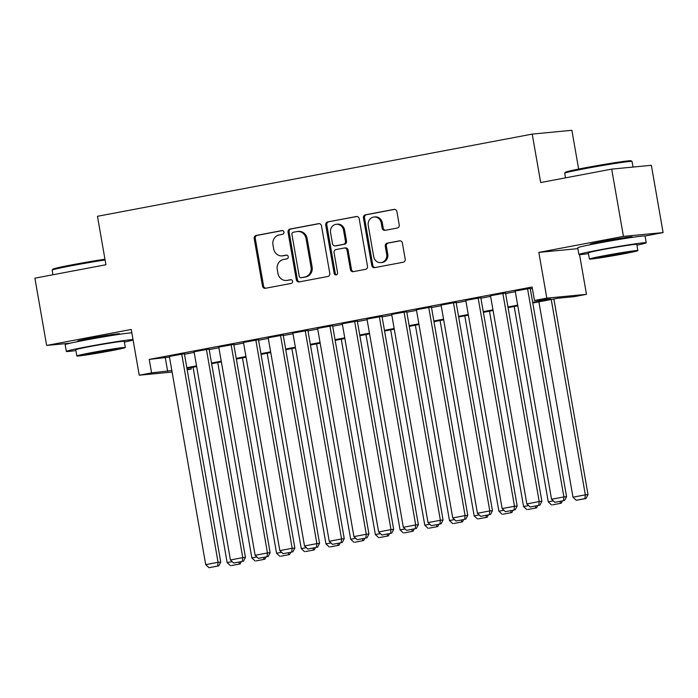 <?xml version="1.0" encoding="UTF-8"?>
<svg xmlns="http://www.w3.org/2000/svg" width="698" height="698" viewBox="0 0 698 698"><rect width="100%" height="100%" fill="white"/><g stroke="black" fill="none" stroke-linecap="round" stroke-linejoin="round"><path stroke-width="1.05" d="M283.955 232.12A1.876 1.728 -95.5 0 0 281.931 230.584L256.166 235.462A2.687 2.469 -95.5 0 0 254.203 238.559L262.5 286.11A2.687 2.469 -95.5 0 0 265.388 288.291L291.153 283.423A1.876 1.728 -95.5 0 0 290.647 279.706A1.876 1.728 -95.5 0 0 290.508 279.724L287.175 280.352A8.585 7.887 -95.5 0 1 286.52 280.448A8.585 7.887 -95.5 0 1 277.935 273.363L277.246 269.402A8.585 7.887 -95.5 0 1 283.528 259.481L286.861 258.853A1.876 1.728 -95.5 0 0 286.363 255.136A1.876 1.728 -95.5 0 0 286.215 255.154L282.882 255.782A8.585 7.887 -95.5 0 1 282.228 255.878A8.585 7.887 -95.5 0 1 273.651 248.802L272.962 244.841A8.585 7.887 -95.5 0 1 279.244 234.921L282.577 234.284A1.876 1.728 -95.5 0 0 283.955 232.12M629.526 237.704A21.324 0.707 170.1 0 0 632.161 236.901A21.324 0.707 170.1 0 0 602.793 241.368A21.324 0.707 170.1 0 0 590.15 244.23A21.324 0.707 170.1 0 0 592.907 244.099M116.959 334.621A21.324 0.707 170.1 0 0 119.585 333.81A21.324 0.707 170.1 0 0 90.225 338.277A21.324 0.707 170.1 0 0 77.583 341.139A21.324 0.707 170.1 0 0 80.331 341.008M397.267 228.019A2.687 2.469 -95.5 0 0 399.23 224.922L396.9 211.581A2.687 2.469 -95.5 0 0 394.012 209.4L365.403 214.81A2.687 2.469 -95.5 0 0 363.44 217.907L371.737 265.458A2.687 2.469 -95.5 0 0 374.625 267.639L403.235 262.23A2.687 2.469 -95.5 0 0 405.198 259.132L402.388 243.017A2.687 2.469 -95.5 0 0 399.5 240.836L387.25 243.148A2.687 2.469 -95.5 0 0 385.287 246.246L386.683 254.238A7.181 6.596 -95.5 0 1 380.881 262.605A7.181 6.596 -95.5 0 1 373.709 256.69L368.247 225.384A7.181 6.596 -95.5 0 1 374.049 217.017A7.181 6.596 -95.5 0 1 381.221 222.932L382.129 228.15A2.687 2.469 -95.5 0 0 385.017 230.331L397.267 228.019M611.701 169.117L651.356 165.304L663.1 232.591L623.445 236.395L611.701 169.117L540.68 182.544L532.225 134.103L97.467 216.301L105.922 264.743L34.9 278.17L46.644 345.449L131.25 329.456L139.234 375.21L151.579 372.872L149.232 359.418L532.12 287.026L534.467 300.48L546.822 298.142L586.477 294.338L574.131 296.667L558.051 298.212L532.775 302.993M623.445 236.395L538.839 252.397L546.822 298.142M321.49 225.838A2.687 2.469 -95.5 0 0 318.602 223.657L289.993 229.066A2.687 2.469 -95.5 0 0 288.03 232.164L296.327 279.715A2.687 2.469 -95.5 0 0 299.215 281.896L327.824 276.487A2.687 2.469 -95.5 0 0 329.788 273.389L321.49 225.838M327.694 221.938L356.312 216.528A2.687 2.469 -95.5 0 1 359.191 218.71L367.497 266.261A2.687 2.469 -95.5 0 1 365.525 269.358L353.284 271.67A2.687 2.469 -95.5 0 1 350.396 269.489L347.037 250.207A2.687 2.469 -95.5 0 0 344.149 248.026L336.026 249.561A2.687 2.469 -95.5 0 0 334.063 252.659L337.562 272.735A1.876 1.728 -95.5 0 1 336.043 274.925A1.876 1.728 -95.5 0 1 334.168 273.38L325.73 225.035A2.687 2.469 -95.5 0 1 327.694 221.938L356.975 216.502M46.644 345.449L70.35 343.172M184.385 353.738L169.378 356.451M209.095 349.07L194.079 351.775M233.795 344.402L218.779 347.107M258.496 339.734L243.48 342.439M283.196 335.057L268.189 337.762M307.897 330.39L292.89 333.094M332.606 325.722L317.59 328.426M357.306 321.045L342.29 323.75M382.007 316.377L367 319.082M406.707 311.709L391.7 314.414M431.408 307.033L416.401 309.746M456.117 302.365L441.101 305.07M480.817 297.697L465.802 300.402M505.518 293.029L490.511 295.734M149.232 359.418L169.492 357.079M184.473 354.252L194.192 352.411M209.182 349.576L218.893 347.744M233.882 344.908L243.593 343.067M258.583 340.24L268.294 338.399M283.283 335.564L293.003 333.731M307.993 330.896L317.703 329.063M332.693 326.228L342.404 324.387M357.393 321.551L367.104 319.719M382.094 316.883L391.805 315.051M406.794 312.215L416.514 310.374M431.504 307.548L441.215 305.707M456.204 302.871L465.915 301.039M480.905 298.203L490.615 296.362M505.605 293.535L515.316 291.694M530.305 288.859L532.373 288.475M530.218 288.353L515.211 291.057M578.651 169.073L571.88 130.29L532.225 134.103M645.031 236.003L663.1 232.591M579.549 254.613L586.477 294.338M190.99 367.619L191.243 369.067L187.195 369.827M532.661 302.321L550.548 298.936L534.467 300.48M151.579 372.872L171.839 370.542M186.828 367.706L196.539 365.865M211.529 363.039L221.24 361.198M236.229 358.362L245.94 356.53M260.93 353.694L270.649 351.853M285.63 349.026L295.35 347.185M310.34 344.35L320.05 342.517M335.04 339.682L344.751 337.849M359.74 335.014L369.451 333.173M384.441 330.337L394.161 328.505M409.141 325.669L418.861 323.837M433.851 321.001L443.562 319.161M458.551 316.334L468.262 314.493M483.252 311.657L492.963 309.825M507.952 306.989L517.672 305.148M172.101 372.051L139.234 375.21M187.134 369.46L191.243 369.067M517.785 305.829L508.074 307.661M493.085 310.497L483.374 312.338M468.384 315.164L458.665 317.005M443.684 319.841L433.964 321.673M418.975 324.509L409.264 326.35M394.274 329.177L384.563 331.018M369.574 333.853L359.863 335.686M344.873 338.521L335.153 340.354M320.164 343.189L310.453 345.03M295.463 347.866L285.752 349.698M270.763 352.534L261.052 354.366M246.062 357.202L236.352 359.042M221.362 361.869L211.642 363.71M196.653 366.546L186.942 368.378M165.313 357.873L167.66 371.327M538.839 252.397L577.883 248.645M282.228 255.878L283.301 255.773A8.585 7.887 -95.5 0 0 283.955 255.686L282.882 255.782M286.773 255.145L283.955 255.686M286.52 280.448L287.593 280.343A8.585 7.887 -95.5 0 0 288.248 280.247L287.175 280.352M291.066 279.715L288.248 280.247M282.489 230.584L257.239 235.357A2.687 2.469 -95.5 0 0 255.276 238.454L263.574 286.006A2.687 2.469 -95.5 0 0 265.798 288.213M319.274 223.63L291.066 228.961A2.687 2.469 -95.5 0 0 289.103 232.059L297.4 279.61A2.687 2.469 -95.5 0 0 299.616 281.817M293.308 232.26A1.876 1.728 -95.5 0 0 291.93 234.423L299.215 276.164A1.876 1.728 -95.5 0 0 301.239 277.691L304.756 277.027A8.585 7.887 -95.5 0 0 311.038 267.107L306.056 238.576A8.585 7.887 -95.5 0 0 297.479 231.5A8.585 7.887 -95.5 0 0 296.825 231.596L293.308 232.26M302.016 277.621A1.876 1.728 -95.5 0 0 302.304 277.595L301.239 277.691M297.479 231.5L298.552 231.396A8.585 7.887 -95.5 0 1 307.129 238.472L312.111 267.002A8.585 7.887 -95.5 0 1 305.82 276.923L302.304 277.595M344.35 247.991L345.423 247.895A2.687 2.469 -95.5 0 1 348.101 250.102L351.469 269.384A2.687 2.469 -95.5 0 0 353.694 271.601M328.767 221.833A2.687 2.469 -95.5 0 0 326.804 224.931L335.241 273.276A1.876 1.728 -95.5 0 0 336.576 274.776M343.538 230.192A7.181 6.596 -95.5 0 0 336.366 224.276A7.181 6.596 -95.5 0 0 330.573 232.652L332.492 243.681A2.687 2.469 -95.5 0 0 335.38 245.862L343.503 244.326A2.687 2.469 -95.5 0 0 345.466 241.22L343.538 230.192L344.611 230.096A7.181 6.596 -95.5 0 0 337.439 224.171L336.366 224.276M336.043 245.801A2.687 2.469 -95.5 0 0 336.453 245.757L335.38 245.862M344.611 230.096L346.54 241.124A2.687 2.469 -95.5 0 1 344.576 244.221L336.453 245.757M374.049 217.017L375.123 216.912A7.181 6.596 -95.5 0 1 382.295 222.828L383.202 228.045A2.687 2.469 -95.5 0 0 385.427 230.261M380.881 262.605L381.954 262.509A7.181 6.596 -95.5 0 0 387.756 254.133L386.683 254.238M400.163 240.801L388.324 243.044A2.687 2.469 -95.5 0 0 386.36 246.141L387.756 254.133M394.675 209.374L366.476 214.705A2.687 2.469 -95.5 0 0 364.513 217.802L372.811 265.353A2.687 2.469 -95.5 0 0 375.027 267.561M232.181 561.628L227.147 562.579L193.058 367.227M231.492 565.546L240.138 563.914L231.492 565.546M227.147 562.579L230.419 565.65M239.292 562.082L239.065 564.019M240.138 563.914L241.29 561.698M181.707 353.999L218.064 562.3L220.743 562.047L184.368 353.633M169.361 356.338L205.709 564.638L218.064 562.3L217.628 566.078L208.981 567.71L217.628 566.078M220.743 562.047L218.701 565.973M208.981 567.71L205.709 564.638M105.084 259.979A34.167 1.126 170.1 0 0 72.409 265.563A34.167 1.126 170.1 0 0 52.158 270.109L52.83 269.166A33.347 1.099 -9.9 0 1 72.592 264.725A33.347 1.099 -9.9 0 1 104.953 259.202M52.158 270.109A34.167 1.126 170.1 0 0 52.149 270.152L52.952 274.759M133.013 339.568A34.167 1.126 170.1 0 0 86.596 346.836A34.167 1.126 170.1 0 0 66.336 351.426A34.167 1.126 170.1 0 0 75.89 350.553M131.835 332.841A34.167 1.126 170.1 0 0 85.418 340.109A34.167 1.126 170.1 0 0 65.158 344.699L66.336 351.426M76.841 355.971L75.759 349.777A24.605 0.811 -9.9 0 1 90.347 346.478A24.605 0.811 -9.9 0 1 124.227 341.322L125.308 347.508A24.605 0.811 170.1 0 0 91.429 352.665A24.605 0.811 170.1 0 0 76.841 355.971A24.605 0.811 170.1 0 0 110.72 350.815A24.605 0.811 170.1 0 0 125.308 347.508M107.291 351.146A15.853 0.523 170.1 0 0 116.688 349.017A15.853 0.523 170.1 0 0 94.858 352.342A15.853 0.523 170.1 0 0 85.453 354.462A15.853 0.523 170.1 0 0 107.291 351.146M124.366 342.09A34.167 1.126 170.1 0 0 133.082 339.987M564.734 173.2L565.397 172.249A33.347 1.099 -9.9 0 1 585.16 167.808A33.347 1.099 -9.9 0 1 631.071 160.784L632.013 161.456A34.167 1.126 170.1 0 0 584.985 168.646A34.167 1.126 170.1 0 0 564.734 173.2A34.167 1.126 170.1 0 0 564.726 173.235L565.528 177.842M636.934 245.181A34.167 1.126 170.1 0 0 646.226 242.764A34.167 1.126 170.1 0 0 599.172 249.928A34.167 1.126 170.1 0 0 578.904 254.508A34.167 1.126 170.1 0 0 588.466 253.636M646.226 242.764L645.048 236.037A34.167 1.126 170.1 0 0 597.994 243.201A34.167 1.126 170.1 0 0 577.735 247.781L578.904 254.508M589.409 259.054L588.335 252.868A24.605 0.811 -9.9 0 1 602.924 249.561A24.605 0.811 -9.9 0 1 636.803 244.405L637.885 250.599A24.605 0.811 170.1 0 0 603.997 255.756A24.605 0.811 170.1 0 0 589.409 259.054A24.605 0.811 170.1 0 0 623.297 253.898A24.605 0.811 170.1 0 0 637.885 250.599M619.868 254.229A15.853 0.523 170.1 0 0 629.264 252.1A15.853 0.523 170.1 0 0 607.426 255.424A15.853 0.523 170.1 0 0 598.029 257.553A15.853 0.523 170.1 0 0 619.868 254.229M633.016 167.066L632.039 161.491A34.167 1.126 170.1 0 0 632.013 161.456M256.881 556.96L251.856 557.911L217.759 362.559M256.192 560.878L264.839 559.238L256.192 560.878M251.856 557.911L255.119 560.983M263.992 557.405L263.765 559.342M264.839 559.238L265.99 557.03M281.582 552.284L276.556 553.235L242.459 357.882M280.893 556.201L289.539 554.57L280.893 556.201M276.556 553.235L279.819 556.306M288.693 552.737L288.466 554.674M289.539 554.57L290.691 552.362M306.291 547.616L301.257 548.567L267.159 353.214M305.593 551.533L314.24 549.902L305.593 551.533M301.257 548.567L304.52 551.638M313.393 548.07L313.166 550.007M314.24 549.902L315.391 547.686M330.992 542.948L325.957 543.899L291.86 348.546M330.294 546.866L338.94 545.234L330.294 546.866M325.957 543.899L329.229 546.97M338.094 543.393L337.876 545.33M338.94 545.234L340.101 543.018M206.407 349.332L242.764 557.632L245.443 557.37L209.068 348.956M194.061 351.661L230.419 559.971L242.764 557.632L242.328 561.401L233.682 563.042L242.328 561.401M245.443 557.37L243.401 561.297M233.682 563.042L230.419 559.971M231.117 344.655L267.465 552.964L270.143 552.703L233.769 344.289M218.762 346.993L255.119 555.294L267.465 552.964L267.029 556.734L258.382 558.365L267.029 556.734M270.143 552.703L268.102 556.629M258.382 558.365L255.119 555.294M255.817 339.987L292.174 548.288L294.853 548.035L258.478 339.621M243.462 342.325L279.819 550.626L292.174 548.288L291.729 552.066L283.083 553.697L291.729 552.066M294.853 548.035L292.802 551.961M283.083 553.697L279.819 550.626M280.517 335.319L316.875 543.62L319.553 543.367L283.179 334.944M268.163 337.649L304.52 545.958L316.875 543.62L316.438 547.389L307.792 549.029L316.438 547.389M319.553 543.367L317.503 547.293M307.792 549.029L304.52 545.958M355.692 538.271L350.658 539.222L316.569 343.87M355.003 542.198L363.649 540.557L355.003 542.198M350.658 539.222L353.93 542.294M362.803 538.725L362.576 540.662M363.649 540.557L364.801 538.35M305.218 330.643L341.575 538.952L344.254 538.69L307.879 330.276M292.872 332.981L329.22 541.282L341.575 538.952L341.139 542.721L332.492 544.353L341.139 542.721M344.254 538.69L342.212 542.616M332.492 544.353L329.22 541.282M380.393 533.604L375.367 534.555L341.27 339.202M379.703 537.521L388.35 535.89L379.703 537.521M375.367 534.555L378.63 537.626M387.503 534.057L387.277 535.994M388.35 535.89L389.501 533.673M329.918 325.975L366.276 534.275L368.954 534.022L332.58 325.608M317.573 328.313L353.93 536.614L366.276 534.275L365.839 538.053L357.193 539.685L365.839 538.053M368.954 534.022L366.912 537.949M357.193 539.685L353.93 536.614M405.093 528.936L400.067 529.887L365.97 334.534M404.404 532.853L413.05 531.222L404.404 532.853M400.067 529.887L403.331 532.958M412.204 529.381L411.977 531.318M413.05 531.222L414.202 529.005M354.628 321.307L390.976 529.608L393.663 529.354L357.289 320.932M342.273 323.645L378.63 531.946L390.976 529.608L390.54 533.377L381.893 535.017L390.54 533.377M393.663 529.354L391.613 533.281M381.893 535.017L378.63 531.946M429.802 524.259L424.768 525.21L390.671 329.857M429.104 528.185L437.751 526.545L429.104 528.185M424.768 525.21L428.031 528.281M436.904 524.713L436.678 526.65M437.751 526.545L438.902 524.338M379.328 316.639L415.685 524.94L418.364 524.678L381.989 316.264M366.974 318.969L403.331 527.269L415.685 524.94L415.24 528.709L406.594 530.34L415.24 528.709M418.364 524.678L416.313 528.604M406.594 530.34L403.331 527.269M454.503 519.591L449.468 520.542L415.38 325.189M453.813 523.509L462.451 521.877L453.813 523.509M449.468 520.542L452.74 523.613M461.605 520.045L461.387 521.982M462.451 521.877L463.612 519.661M404.029 311.962L440.386 520.272L443.064 520.01L406.69 311.596M391.674 314.301L428.031 522.601L440.386 520.272L439.949 524.041L431.303 525.673L439.949 524.041M443.064 520.01L441.014 523.936M431.303 525.673L428.031 522.601M479.203 514.923L474.169 515.874L440.08 320.522M478.514 518.841L487.16 517.209L478.514 518.841M474.169 515.874L477.441 518.946M486.314 515.377L486.087 517.314M487.16 517.209L488.312 514.993M428.729 307.295L465.086 515.595L467.765 515.342L431.39 306.928M416.383 309.633L452.732 517.933L465.086 515.595L464.65 519.373L456.003 521.005L464.65 519.373M467.765 515.342L465.723 519.268M456.003 521.005L452.732 517.933M503.904 510.255L498.878 511.206L464.781 315.854M503.214 514.173L511.861 512.533L503.214 514.173M498.878 511.206L502.141 514.278M511.015 510.7L510.788 512.637M511.861 512.533L513.013 510.325M453.43 302.627L489.787 510.927L492.465 510.666L456.091 302.251M441.084 304.956L477.441 513.266L489.787 510.927L489.35 514.696L480.704 516.337L489.35 514.696M492.465 510.666L490.424 514.592M480.704 516.337L477.441 513.266M528.604 505.579L523.579 506.53L489.481 311.177M527.915 509.496L536.561 507.865L527.915 509.496M523.579 506.53L526.842 509.601M535.715 506.033L535.488 507.97M536.561 507.865L537.713 505.657M478.139 297.95L514.487 506.259L517.174 505.998L480.8 297.584M465.784 300.288L502.141 508.589L514.487 506.259L514.051 510.029L505.404 511.66L514.051 510.029M517.174 505.998L515.124 509.924M505.404 511.66L502.141 508.589M553.313 500.911L548.279 501.862L514.182 306.509M552.615 504.829L561.262 503.197L552.615 504.829M548.279 501.862L551.542 504.933M560.415 501.365L560.189 503.302M561.262 503.197L562.413 500.981M502.839 293.282L539.196 501.583L541.875 501.33L505.5 292.916M490.485 295.62L526.842 503.921L539.196 501.583L538.751 505.361L530.105 506.992L538.751 505.361M541.875 501.33L539.824 505.256M530.105 506.992L526.842 503.921M551.237 299.503L585.334 494.856L572.979 497.194L538.891 301.841M584.898 498.625L576.251 500.265L585.962 498.529L584.898 498.625L585.334 494.856L588.013 494.603L553.872 299.006M572.979 497.194L576.251 500.265M585.962 498.529L588.013 494.603M527.54 288.614L563.897 496.915L566.575 496.662L530.201 288.239M515.185 290.944L551.542 499.253L563.897 496.915L563.461 500.684L554.814 502.324L563.461 500.684M566.575 496.662L564.525 500.588M554.814 502.324L551.542 499.253M263.574 286.006L262.5 286.11M255.276 238.454L254.203 238.559M257.239 235.357L256.166 235.462M297.4 279.61L296.327 279.715M289.103 232.059L288.03 232.164M291.066 228.961L289.993 229.066M305.82 276.923L304.756 277.027M312.111 267.002L311.038 267.107M307.129 238.472L306.056 238.576M351.469 269.384L350.396 269.489M348.101 250.102L347.037 250.207M335.241 273.276L334.168 273.38M326.804 224.931L325.73 225.035M344.576 244.221L343.503 244.326M346.54 241.124L345.466 241.22M383.202 228.045L382.129 228.15M382.295 222.828L381.221 222.932M386.36 246.141L385.287 246.246M388.324 243.044L387.25 243.148M372.811 265.353L371.737 265.458M364.513 217.802L363.44 217.907M366.476 214.705L365.403 214.81M302.164 277.612L301.091 277.717M336.244 245.783L335.171 245.888M80.349 341.086L80.218 340.336M116.967 334.7L116.836 333.941M592.916 244.178L592.785 243.419M629.544 237.782L629.413 237.032"/></g></svg>
